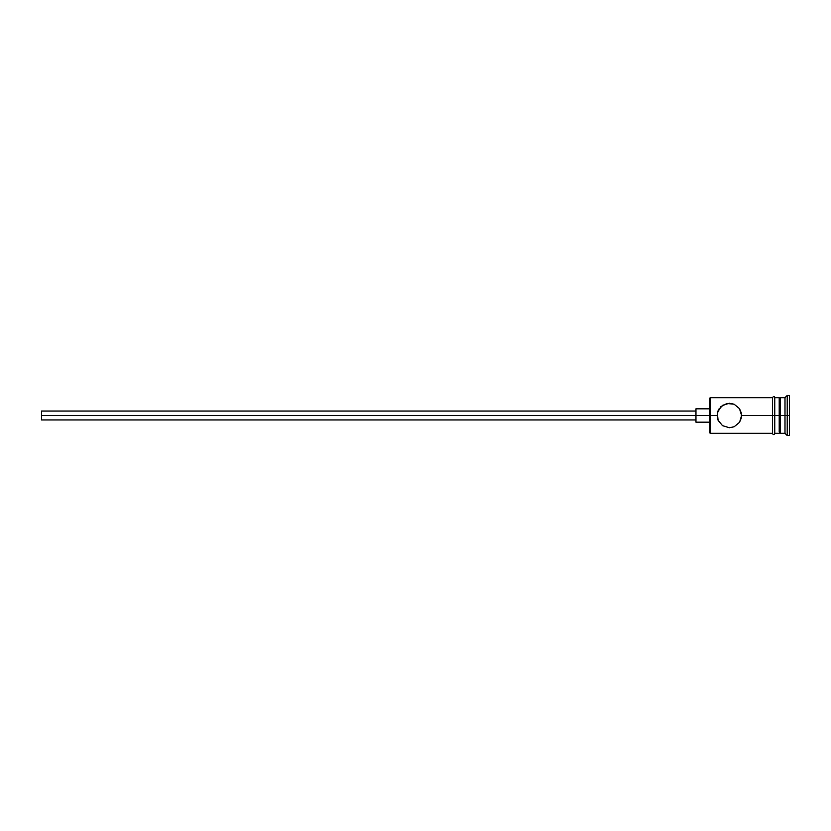 <?xml version="1.0" encoding="UTF-8"?>
<svg xmlns="http://www.w3.org/2000/svg" width="831" height="831" viewBox="0 0 831 831"><rect width="100%" height="100%" fill="white"/><g stroke="black" fill="none" stroke-linecap="round" stroke-linejoin="round"><path stroke-width="1.25" d="M710.204 415.5L709.321 415.5L709.321 432.421L709.321 415.5L41.55 415.5L41.55 419.956L41.55 415.5L695.963 415.5L695.963 422.179L695.963 415.5L709.321 415.5L709.321 398.579L710.204 433.304L710.204 415.5L717.111 415.5L718.088 410.691L722.503 405.351L729.348 403.253L734.116 404.219L739.465 408.603L741.595 415.5L741.335 413.017L741.335 417.983L739.465 422.397L734.126 426.77L729.348 427.747L722.523 425.659L718.088 420.299L717.111 415.5L710.204 415.5L710.204 397.696L710.204 415.5M789.45 435.537L787.227 435.537L784.994 433.304L780.548 433.304L779.208 431.975L779.208 415.5L780.548 415.5L780.548 397.696L780.548 415.5L784.994 415.5L784.994 433.304L784.994 415.5L787.227 415.5L787.227 395.463L787.227 415.5L789.45 415.5L789.45 395.463L789.45 435.537L789.45 415.5L787.227 415.5L787.227 435.537L787.227 415.5L780.548 415.5L780.548 433.304L780.548 415.5L741.595 415.5L772.529 415.5L772.529 433.533C773.277 434.966 774.014 434.966 774.762 433.533L774.762 397.467C774.596 396.127 773.858 396.127 772.529 397.467L772.529 415.5L779.208 415.5L779.208 397.696L774.762 397.696M741.595 415.5L739.611 422.179M739.465 422.397L734.126 426.77L729.348 427.747L722.523 425.659L718.088 420.309M718.088 420.299L717.361 413.028L720.716 406.816L726.876 403.513L733.991 404.167M784.994 415.5L784.994 397.696L784.994 415.5M779.208 431.954L779.208 397.696M774.762 433.533L774.762 397.467M772.529 397.467L772.529 433.533M719.231 408.603L718.857 409.195M721.287 406.286L720.726 406.816M734.116 404.219L739.465 408.603L741.345 413.028M695.963 408.821L695.963 415.5L695.963 408.821L709.321 408.821M41.55 411.044L41.55 415.5L41.55 411.044L695.963 411.044M772.529 433.304L710.204 433.304L709.321 432.421M695.963 419.956L41.55 419.956M709.321 422.179L695.963 422.179M779.208 433.304L774.762 433.304M789.45 395.463L787.227 395.463L784.994 397.696L780.548 397.696L779.208 399.025M772.529 397.696L710.204 397.696L709.321 398.579"/></g></svg>

